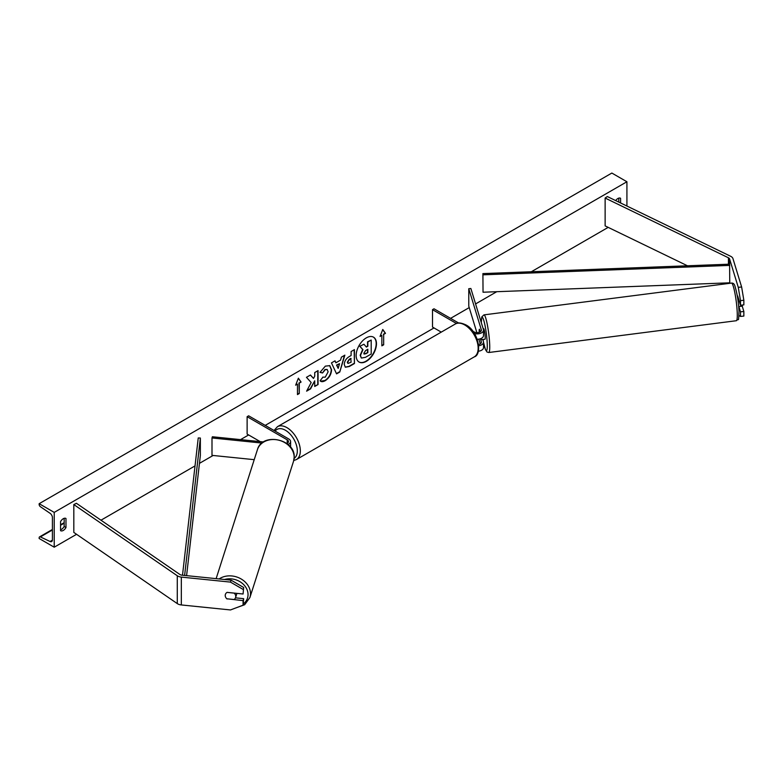 <?xml version="1.0" encoding="UTF-8"?>
<svg xmlns="http://www.w3.org/2000/svg" width="783" height="783" viewBox="0 0 783 783"><rect width="100%" height="100%" fill="white"/><g stroke="black" fill="none" stroke-linecap="round" stroke-linejoin="round"><path stroke-width="1.17" d="M737.576 296.121A5.324 0.754 84.2 0 1 737.674 295.984L740.493 305.223L743.85 304.881L743.85 300.29L740.493 300.633L740.493 305.223M739.005 315.588L740.493 316.42L743.85 316.078L743.85 311.497L742.225 306.163A5.324 0.656 -97.3 0 0 742.431 305.027M738.888 306.584L740.493 311.84L740.493 316.42M740.493 300.633L738.271 287.332L729.599 258.958A3.406 1.967 0 0 0 728.66 257.901A3.406 1.967 0 0 0 728.435 257.783L605.132 198.05L605.132 225.896L687.464 265.78M738.271 287.332L741.628 286.989L732.957 258.615A6.822 3.935 0 0 0 731.068 256.511A6.822 3.935 0 0 0 730.627 256.276L607.324 196.543L605.132 198.05M724.931 283.935L723.12 283.055M740.493 311.84L743.85 311.497M741.628 286.989L743.85 300.29M227.07 598.985A5.324 4.287 17 0 1 225.23 595.491A5.324 4.287 17 0 1 225.377 594.473A5.324 4.287 17 0 1 227.07 592.369L243.073 594.003L243.66 587.475L231.073 580.164L181.91 575.162A3.406 1.967 180 0 1 180.09 574.614A3.406 1.967 180 0 1 179.894 574.487L76.421 503.303L73.817 504.565L73.817 532.411L177.281 603.595A6.822 3.935 180 0 0 177.682 603.85A6.822 3.935 180 0 0 181.323 604.946L230.476 609.947L243.073 605.2L243.073 600.62L227.119 598.809M243.66 587.475L243.073 594.003M243.073 605.2L243.66 598.672L235.477 597.84M231.073 580.164L230.476 582.102L181.323 577.1A6.822 3.935 180 0 1 177.682 576.004A6.822 3.935 180 0 1 177.281 575.75L73.817 504.565M243.66 598.672L243.073 600.62M230.476 582.102L243.073 589.413M254.221 459.67L211.997 455.363L211.997 437.961L261.992 443.061M286.784 443.53A4.267 2.457 180 0 0 288.467 441.573A4.267 2.457 180 0 0 287.214 439.831L247.125 416.683L248.632 415.812L288.721 438.96A6.391 3.69 180 0 1 290.601 441.573A6.391 3.69 180 0 1 288.027 444.529M290.601 441.573L290.601 446.966A6.391 3.69 180 0 1 290.581 447.191M263.519 441.964L212.369 436.757L211.997 437.961M247.125 416.683L247.125 434.085L260.181 441.622M474.42 333.538A6.391 3.69 0 0 0 483.502 330.191A6.391 3.69 0 0 0 483.405 329.555L470.867 288.506L468.772 288.721L468.772 306.124L476.876 332.648M478.726 345.773A6.391 3.69 180 0 0 483.502 342.2A6.391 3.69 180 0 0 483.405 341.564L482.768 339.479M477.239 339.284A6.391 3.69 0 0 0 483.502 335.584L483.502 330.191M472.766 331.17L474.097 331.933A4.267 2.457 0 0 0 478.746 332.472A4.267 2.457 0 0 0 481.379 330.191A4.267 2.457 0 0 0 481.31 329.77L468.772 288.721M480.292 331.835L479.499 329.222M480.292 343.835L478.853 339.137M480.39 338.755L481.31 341.77A4.267 2.457 180 0 1 481.379 342.2A4.267 2.457 180 0 1 478.579 344.51M479.176 331.473A5.324 0.754 -95.8 0 0 479.186 332.344A5.324 0.656 -97.3 0 1 479.176 331.473A5.324 0.656 -97.3 0 1 479.333 329.281L479.46 329.261M478.305 351.224A6.391 3.69 0 0 0 483.502 347.593L483.502 342.2M458.613 322.997L434.007 308.786L432.5 309.657L432.5 327.059L441.26 332.119M432.5 309.657L456.44 323.477M737.439 296.757A5.324 0.656 -97.3 0 1 738.242 300.398L738.986 300.31M742.255 306.153L738.682 306.613M483.199 339.421A5.324 0.656 -97.3 0 0 483.297 339.46L484.971 339.245A5.324 0.656 -97.3 0 0 485.215 336.993A5.324 0.656 -97.3 0 0 484.56 331.483A5.324 0.656 -97.3 0 0 483.61 328.674L483.16 328.733M483.297 339.46A5.324 0.656 -97.3 0 0 483.375 339.401L480.86 339.724A5.324 0.656 -97.3 0 0 481.036 338.501M479.333 329.281L480.145 331.923M480.86 339.724L480.547 338.696M358.976 361.971A14.378 8.3 120 0 0 366.013 361.178A14.378 8.3 120 0 0 375.36 348.65A14.378 8.3 120 0 0 373.344 337.082M366.307 361.354A14.378 8.3 120 0 0 375.703 348.68A14.378 8.3 120 0 0 373.501 337.16A14.378 8.3 120 0 0 366.307 337.874A14.378 8.3 120 0 0 356.921 350.539A14.378 8.3 120 0 0 359.123 362.069A14.378 8.3 120 0 0 366.307 361.354M54.223 512.395L54.223 547.2L39.15 538.498L39.15 537.764A1.918 1.106 60 0 1 39.551 536.893A1.918 1.106 60 0 1 40.383 536.923L50.083 541.493A3.621 2.095 -120 0 0 51.658 541.552A3.621 2.095 -120 0 0 52.412 539.888L52.412 517.612A3.621 2.095 -120 0 0 50.083 513.325L40.383 506.699A1.918 1.106 60 0 1 39.15 504.428L39.15 503.694L54.223 512.395L626.919 181.754L626.919 206.037M54.223 547.2L76.568 534.3M100.987 520.196L195.026 465.905M199.45 463.35L213.084 455.481M240.547 439.625L248.632 434.957M265.212 425.384L434.007 327.93M450.587 318.358L469.223 307.602M475.584 303.931L496.755 291.707M531.324 271.75L608.185 227.373M322.713 377.161L325.248 377.152L328.126 371.817L327.186 369.507L325.248 369.713L322.527 372.972L320.012 372.365L325.346 366.131L329.78 365.651L331.571 369.782C331.278 374.391 329.154 378.032 325.209 380.695C322.811 381.967 321.108 381.987 320.1 380.744L322.86 377.24M320.785 381.282L320.1 380.744M344.256 364.526L344.256 364.486C344.491 361.041 346.213 358.369 349.443 356.48L351.097 355.531L351.097 351.547L354.435 349.619L354.435 363.537L349.267 366.522L345.362 367.217L344.256 364.526M311.174 382.535L306.613 391.157L310.577 388.867L314.727 380.822L314.727 386.469L318.064 384.541L318.064 370.613L314.727 372.551L314.727 376.143L313.503 378.424L310.469 375.008L306.456 377.318L311.174 382.535M620.586 202.973L620.586 198.285A5.324 3.073 120 0 0 620.537 198.256A5.324 3.073 120 0 0 617.875 198.52A5.324 3.073 120 0 0 615.683 200.595M65.978 518.483L65.978 527.536A5.324 3.073 -60 0 1 60.604 530.698A5.324 3.073 -60 0 1 60.555 530.668L60.555 521.615A5.324 3.073 -60 0 1 63.266 518.718A5.324 3.073 -60 0 1 65.929 518.454A5.324 3.073 -60 0 1 65.978 518.483L65.88 518.434M383.67 334.37L385.481 333.323L382.77 329.467L380.058 336.455L381.859 335.418L381.859 345.851L383.67 344.814L383.67 334.37L383.67 344.814M295.661 385.187L298.372 378.189L301.083 382.055L299.272 383.093L299.272 393.536L297.462 394.583L297.462 384.14L295.661 385.187M335.897 362.793L340.566 360.102L341.417 357.136L344.863 355.149L339.763 372.023L336.563 373.873L331.463 362.881L335.026 360.826L335.897 362.793L334.85 360.934M618.776 202.092L618.776 198.128M64.167 518.326L64.167 526.489A5.324 3.073 -60 0 1 60.555 529.788M39.15 503.694L611.846 173.053L626.919 181.754M64.167 526.489L65.978 527.536M361.247 357.9L360.18 355.228L362.666 349.502L359.779 346.301L363.948 344.246L366.385 347.065L367.844 346.223L367.844 341.995L371.201 340.057L371.201 354.014L365.485 357.312L361.521 358.046M363.948 344.246L359.779 346.301M366.18 346.83L367.55 346.047L367.55 341.819L371.201 340.057M361.276 357.909L360.474 355.394L362.96 349.678L360.082 346.478M383.367 344.637L381.859 345.509M380.225 336.015L381.859 335.418M383.367 334.194L385.481 333.323M385.177 333.157L382.701 329.633M298.303 378.355L301.083 382.055M300.78 381.879L299.272 383.093M298.969 382.926L299.272 393.536M297.462 394.231L298.969 393.36M295.827 384.737L297.462 384.14M310.371 375.057L313.503 378.424M314.727 386.117L318.064 384.541M317.761 384.365L317.761 370.79M306.877 390.648L310.274 388.691L314.727 380.822M354.141 349.795L354.435 363.537M354.141 363.371L348.973 366.356L345.225 367.129M351.097 358.545L349.512 359.466L347.603 362.382L348.004 363.439L351.097 362.226L350.794 358.379L349.208 359.289L347.3 362.206L347.867 363.332M329.623 365.573L331.268 369.615C330.974 374.225 328.85 377.856 324.906 380.518L320.639 381.194M327.03 369.439L324.945 369.537L322.527 372.972M322.224 372.806L320.051 372.268M344.442 355.394L339.763 372.023M339.46 371.856L336.436 373.599M339.538 363.674L336.553 365.054L338.187 368.392L339.538 363.674L336.856 365.23L338.187 368.392M363.841 353.26L365.651 353.867L367.844 352.595L367.844 349.247L365.641 350.53L363.841 353.211L364.203 354.161M364.066 354.053L367.844 352.595M367.55 352.428L367.55 349.424M226.835 598.78L234.117 599.524A5.324 4.385 -162.2 0 0 235.575 597.576L236.535 594.571A5.324 4.385 -162.2 0 0 236.711 593.485A5.324 4.385 -162.2 0 0 236.711 593.357M235.575 597.576A5.324 4.385 -162.2 0 0 235.752 596.489A5.324 4.385 -162.2 0 0 234.166 593.123L227.031 592.398M225.406 594.385A5.324 4.385 -162.2 0 0 225.25 595.423M729.599 258.958L729.599 264.174L482.905 273.6L483.042 292.225L482.905 273.6M729.599 264.174L729.746 282.81L483.042 292.225M729.746 265.398L483.042 274.823M182.498 575.221L198.236 437.951L200.36 438.03L200.36 455.432L186.589 575.632M184.612 575.436L200.36 438.03M729.599 282.81L729.599 283.338M728.435 257.783L728.435 264.223M728.435 282.859L728.435 283.485M181.323 577.1L181.323 604.946M177.281 575.75L177.281 603.595M287.214 439.831L287.214 443.305M481.31 329.77L481.31 330.622M481.31 341.77L481.31 342.631M474.234 356.891A18.968 10.952 -120 0 0 477.141 341.691A18.968 10.952 -120 0 0 464.75 324.974A18.968 10.952 -120 0 0 455.266 324.035L277.427 426.706A18.968 10.952 60 0 1 286.921 427.645A18.968 10.952 60 0 1 299.312 444.362A18.968 10.952 60 0 1 296.405 459.562L474.234 356.891C482.524 354.777 478.56 331.003 465.816 324.867C460.903 322.606 457.389 322.332 455.266 324.035M294.134 458.398A16.834 9.719 -120 0 0 296.326 444.813A16.834 9.719 -120 0 0 285.413 430.259A16.834 9.719 -120 0 0 275.146 431.12M737.234 312.691A18.968 2.339 -97.3 0 0 734.904 293.077A18.968 2.339 -97.3 0 0 731.528 283.084C733.27 282.976 734.415 284.023 734.983 286.216C737.263 293.958 738.604 302.346 738.995 311.389C738.349 323.78 739.103 317.624 736.363 320.717A18.968 2.339 -97.3 0 0 737.234 312.691M731.528 283.084L483.972 314.874A18.968 2.339 82.7 0 1 487.359 324.867A18.968 2.339 82.7 0 1 489.688 344.481A18.968 2.339 82.7 0 1 488.807 352.507L736.363 320.717M483.502 342.142A16.834 2.075 -97.3 0 0 487.222 343.531A16.834 2.075 -97.3 0 0 483.943 320.913A16.834 2.075 -97.3 0 0 481.33 322.733M483.317 341.251L482.994 339.45A16.834 2.075 -97.3 0 0 483.365 341.427M50.083 541.493L52.402 540.153M40.383 536.923L52.412 529.974M60.555 525.276L64.167 523.191M224.545 579.498A16.834 13.84 17.8 0 1 248.045 594.64A16.834 13.84 17.8 0 1 243.503 603.781M235.703 607.98L244.648 604.721L249.894 597.576A18.968 15.601 -162.2 0 0 250.511 593.69A18.968 15.601 -162.2 0 0 239.353 578.03A18.968 15.601 -162.2 0 0 219.132 578.95M216.128 578.647L257.421 449.677A18.968 15.601 17.8 0 1 277.936 439.997A18.968 15.601 17.8 0 1 294.163 457.36A18.968 15.601 17.8 0 1 293.547 461.246L249.894 597.576M293.762 460.512L296.405 459.562M274.05 430.484L277.427 426.706M483.972 314.874L481.78 316.909L481.291 322.635M483.502 342.249L485.372 349.443L486.987 352.007L488.807 352.507M64.167 522.672L60.555 524.767M52.412 529.465L39.551 536.893M257.421 449.677C262.06 432.01 295.357 438.96 294.193 457.164L293.547 461.246"/></g></svg>
